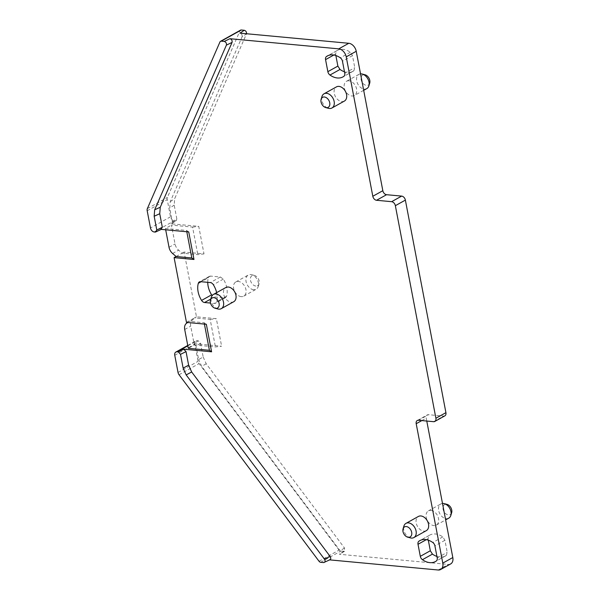 <?xml version="1.0" encoding="UTF-8"?>
<svg xmlns="http://www.w3.org/2000/svg" width="600" height="600" viewBox="0 0 600 600"><rect width="100%" height="100%" fill="white"/><g stroke="black" fill="none" stroke-linecap="round" stroke-linejoin="round"><path stroke-width="0.45" stroke-dasharray="3 2.25" d="M369.712 83.123A5.738 3.982 60.9 0 1 366.48 85.395A5.738 3.982 60.9 0 1 361.11 79.635A5.738 3.982 60.9 0 1 364.433 74.677A5.738 3.982 60.9 0 1 365.077 74.797M360.548 73.89A8.13 5.647 -119.1 0 0 358.897 74.385A8.13 5.647 -119.1 0 0 357.165 82.597A8.13 5.647 -119.1 0 0 364.298 89.078A8.13 5.647 -119.1 0 0 366.81 88.59M348.983 80.812A8.13 5.647 -119.1 0 0 346.47 81.3A8.13 5.647 -119.1 0 0 344.745 89.52A8.13 5.647 -119.1 0 0 351.877 96A8.13 5.647 -119.1 0 0 354.382 95.505A8.13 5.647 -119.1 0 0 356.115 87.293A8.13 5.647 -119.1 0 0 348.983 80.812M203.167 356.97L206.212 363.772L344.49 548.002L344.52 551.235L340.702 551.145A2.393 1.657 60.9 0 1 339.082 550.102L199.087 363.593A3.982 2.768 60.9 0 1 198.067 361.32L194.79 344.123A3.982 2.768 60.9 0 1 195.87 340.92A3.982 2.768 60.9 0 1 197.1 340.68L198.3 340.793L200.542 343.192L203.167 356.97L198.645 359.595L196.058 346.035L193.815 343.627L221.61 346.222L215.43 346.95L194.31 344.978L188.295 348.322M172.343 221.7L176.82 218.865L174.195 205.087L174.705 198.623L246.435 33.975L242.085 36.825L170.265 201.675L169.755 208.155L172.343 221.7L171.75 223.59L170.955 223.77L198.75 226.358L204 253.905L184.132 252.053L196.485 316.822L216.36 318.675L221.61 346.222M242.085 36.825C242.4 34.973 241.688 33.742 239.94 33.127M444.84 415.86A3.982 2.768 60.9 0 1 443.61 416.1L428.528 414.69A3.982 2.768 60.9 0 0 427.298 414.938A3.982 2.768 60.9 0 0 426.217 418.132L426.772 421.043M450.653 563.94A7.973 5.535 60.9 0 1 448.2 564.42L339.353 554.273L340.17 554.085L340.14 550.852L201.697 366.405L198.645 359.595M428.31 540.188L428.033 538.71L428.925 535.627A18.33 12.735 60.9 0 1 429.78 535.088A18.33 12.735 60.9 0 1 442.8 536.925L444.93 540.285L447.225 552.33L446.332 555.412A18.33 12.735 60.9 0 1 445.478 555.952A18.33 12.735 60.9 0 1 436.928 556.433M200.58 281.67L210.593 276.09L220.358 277.005L223.327 279.105A18.33 12.735 60.9 0 1 226.59 296.228L225.562 297.608L224.333 297.847L214.575 296.94L212.138 295.545M210.593 276.09L209.37 276.33L208.335 277.71L201.135 281.722M207.735 282.337A18.33 12.735 60.9 0 1 208.335 277.71M241.237 296.647A8.13 5.647 60.9 0 1 233.64 288.48A8.13 5.647 60.9 0 1 235.837 281.947A8.13 5.647 60.9 0 1 238.343 281.46A8.13 5.647 60.9 0 1 245.947 289.627A8.13 5.647 60.9 0 1 243.743 296.153A8.13 5.647 60.9 0 1 241.237 296.647M335.858 55.523L335.58 54.045L336.472 50.963A18.33 12.735 60.9 0 1 337.32 50.422A18.33 12.735 60.9 0 1 350.347 52.26L352.47 55.627L354.772 67.665L353.88 70.748A18.33 12.735 60.9 0 1 353.025 71.287A18.33 12.735 60.9 0 1 344.468 71.775M430.928 510.382A8.13 5.647 60.9 0 1 438.06 516.862A8.13 5.647 60.9 0 1 436.327 525.075A8.13 5.647 60.9 0 1 433.822 525.57A8.13 5.647 60.9 0 1 426.69 519.09A8.13 5.647 60.9 0 1 428.423 510.87A8.13 5.647 60.9 0 1 430.928 510.382M196.485 316.822L194.483 317.94L210.173 319.403L215.43 346.95M210.173 319.403L216.36 318.675M186.472 322.403L194.483 317.94L192.015 320.4A7.973 5.535 60.9 0 0 190.718 326.153L194.31 344.978M176.115 256.515L182.13 253.17L197.82 254.632L204 253.905M184.132 252.053L182.13 253.17L178.613 250.147A7.973 5.535 60.9 0 1 175.035 243.945L171.442 225.112L192.562 227.085L197.82 254.632M192.562 227.085L198.75 226.358M176.82 218.865L176.227 220.748L174.233 220.815A3.982 2.768 -119.1 0 1 170.505 216.817L167.227 199.62A3.982 2.768 60.9 0 1 167.4 197.452L240.007 30.765A2.393 1.657 60.9 0 1 240.555 30.142M188.73 231.938L186.555 230.43L165.435 228.465L171.442 225.112M253.665 289.733A8.13 5.647 60.9 0 1 246.532 283.252A8.13 5.647 60.9 0 1 248.265 275.032A8.13 5.647 60.9 0 1 250.77 274.545A8.13 5.647 60.9 0 1 251.685 274.71A8.13 5.647 60.9 0 1 258.248 286.5A8.13 5.647 60.9 0 1 256.17 289.237A8.13 5.647 60.9 0 1 253.665 289.733M448.755 518.16A8.13 5.647 60.9 0 1 446.243 518.655A8.13 5.647 60.9 0 1 439.11 512.175A8.13 5.647 60.9 0 1 440.842 503.955A8.13 5.647 60.9 0 1 442.493 503.46M344.362 101.085A8.13 5.647 60.9 0 1 341.858 101.573A8.13 5.647 60.9 0 1 334.725 95.093A8.13 5.647 60.9 0 1 336.457 86.88M216.638 292.642A18.33 12.735 60.9 0 1 216.57 301.808A3.982 2.768 60.9 0 1 215.542 303.188A3.982 2.768 60.9 0 1 214.312 303.428L210.51 303.067M233.73 301.733A8.13 5.647 60.9 0 1 231.225 302.22A8.13 5.647 60.9 0 1 223.62 294.053A8.13 5.647 60.9 0 1 225.817 287.528M426.308 530.655A8.13 5.647 60.9 0 1 423.803 531.15A8.13 5.647 60.9 0 1 416.67 524.67A8.13 5.647 60.9 0 1 418.403 516.45M187.282 322.478L188.475 321.285L204.165 322.748L206.34 324.255M204.165 322.748L204.413 324.075M165.435 228.465L165.683 229.785M186.803 231.757L186.555 230.43M255.84 286.05A5.738 3.982 60.9 0 1 250.478 280.282A5.738 3.982 60.9 0 1 253.792 275.325A5.738 3.982 60.9 0 1 254.445 275.445A5.738 3.982 60.9 0 1 259.08 283.77A5.738 3.982 60.9 0 1 255.84 286.05M451.658 512.692A5.738 3.982 60.9 0 1 448.425 514.972A5.738 3.982 60.9 0 1 443.055 509.205A5.738 3.982 60.9 0 1 446.377 504.248A5.738 3.982 60.9 0 1 447.022 504.368M321.952 96.532A8.13 5.647 -119.1 0 0 328.515 108.33M217.882 308.978A8.13 5.647 60.9 0 1 211.312 297.18M410.46 537.9A8.13 5.647 60.9 0 1 403.897 526.102M200.542 343.192L196.058 346.035M198.3 340.793L193.815 343.627M187.822 345.84L197.1 340.68M154.192 231.975L174.233 220.815M175.433 220.928L170.955 223.77M155.392 232.087L160.935 229.343M174.195 205.087L169.755 208.147M170.265 201.675L174.705 198.623M433.59 421.68L443.61 416.1M418.507 420.27L428.528 414.69M421.822 420.577L426.217 418.132M438.18 570L448.2 564.42M323.67 562.575L329.332 559.852M320.67 562.298L340.702 551.145M343.702 551.423L339.353 554.273M344.49 548.002L340.14 550.852M206.212 363.772L201.69 366.39M184.71 329.498L190.718 326.153M174.757 355.275L194.79 344.123M186 323.752L192.015 320.4M172.597 253.493L178.613 250.147M170.505 216.817L150.472 227.97M169.028 247.29L175.035 243.945M240.007 30.765L219.975 41.918M319.043 561.263L339.082 550.102M179.055 374.745L199.087 363.593M178.035 372.472L198.067 361.32M147.188 210.772L167.227 199.62M147.36 208.605L167.4 197.452M442.8 536.925L432.787 542.498M444.93 540.285L434.91 545.865M428.925 535.627L420.668 540.225M437.205 557.91L447.225 552.33M428.033 538.71L426.3 539.678M446.332 555.412L436.312 560.993M223.327 279.105L213.308 284.685M226.59 296.228L216.57 301.808M220.358 277.005L210.337 282.577M224.333 297.847L214.312 303.428M210.743 299.07L214.575 296.94M350.347 52.26L340.327 57.84M352.47 55.627L342.457 61.2M336.472 50.963L328.215 55.56M344.752 73.245L354.772 67.665M335.58 54.045L333.847 55.012M353.88 70.748L343.86 76.328M358.897 74.385L346.47 81.3M363.683 90.33L354.382 95.505M171.75 223.59L176.227 220.748M417.278 420.51L427.298 414.938M344.52 551.235L340.17 554.085M235.837 281.947L248.265 275.032M243.743 296.153L256.17 289.237M436.327 525.075L445.627 519.9M428.423 510.87L440.842 503.955M187.748 345.442L195.87 340.92M254.445 275.445L251.685 274.71M259.08 283.77L258.248 286.5M429.78 535.088L419.76 540.668M445.478 555.952L435.457 561.533M225.562 297.608L215.542 303.188M209.37 276.33L199.35 281.91M337.32 50.422L327.308 56.002M353.025 71.287L343.005 76.867"/><path stroke-width="0.9" d="M362.317 74.062L365.077 74.797A5.738 3.982 60.9 0 1 369.712 83.123L368.888 85.852A8.13 5.647 -119.1 0 0 362.317 74.062A8.13 5.647 -119.1 0 0 361.403 73.89A8.13 5.647 -119.1 0 0 360.548 73.89M363.683 90.33L366.81 88.59A8.13 5.647 -119.1 0 0 368.888 85.852M348.788 43.282A7.973 5.535 60.9 0 1 356.235 51.285L346.222 56.865A7.973 5.535 -119.1 0 0 338.767 48.855L348.788 43.282L239.94 33.127L244.29 30.277L241.29 30A2.393 1.657 60.9 0 0 240.555 30.142L220.522 41.303A2.393 1.657 60.9 0 1 221.257 41.152L241.29 30M356.235 51.285L382.83 190.695A3.982 2.768 60.9 0 0 386.558 194.7L401.647 196.103A3.982 2.768 60.9 0 1 405.375 200.108L395.355 205.688A3.982 2.768 -119.1 0 0 391.627 201.683L401.647 196.103M395.355 205.688L435.9 418.237L445.92 412.658L405.375 200.108M445.92 412.658A3.982 2.768 60.9 0 1 444.84 415.86L434.82 421.44A3.982 2.768 60.9 0 1 433.59 421.68L418.507 420.27A3.982 2.768 60.9 0 0 417.278 420.51A3.982 2.768 60.9 0 0 416.197 423.713L442.793 563.115A7.973 5.535 60.9 0 1 440.632 569.52A7.973 5.535 60.9 0 1 438.18 570L329.707 559.882M426.772 421.043L452.812 557.543A7.973 5.535 60.9 0 1 450.653 563.94L440.632 569.52M436.928 556.433A18.33 12.735 60.9 0 1 432.45 554.123L430.327 550.755L428.31 540.188M212.138 295.545L211.605 294.832A18.33 12.735 60.9 0 1 207.735 282.337M327.855 71.67L337.875 66.09L339.998 69.457L329.978 75.037A3.982 2.768 60.9 0 1 327.855 71.67L325.56 59.625A3.982 2.768 60.9 0 1 326.452 56.543A18.33 12.735 60.9 0 1 327.308 56.002A18.33 12.735 60.9 0 1 340.327 57.84A3.982 2.768 60.9 0 1 342.457 61.2L344.752 73.245A3.982 2.768 60.9 0 1 343.86 76.328A18.33 12.735 60.9 0 1 343.005 76.867A18.33 12.735 60.9 0 1 329.978 75.037M344.468 71.775A18.33 12.735 60.9 0 1 339.998 69.457M337.875 66.09L335.858 55.523M330.015 559.74L323.67 562.575C325.237 562.275 325.5 561.135 324.45 559.155L186.172 374.925L183.135 368.123L180.502 354.353L178.26 351.945L177.06 351.832L187.822 345.84M324.45 559.155L330.12 556.425L191.678 371.985L188.625 365.168L186.045 351.608L183.795 349.207L211.597 351.803L209.415 350.295L188.295 348.322L184.71 329.498A7.973 5.535 60.9 0 1 186 323.752L187.282 322.478M211.597 351.803L206.34 324.255L186.472 322.403L174.113 257.632L176.115 256.515L191.805 257.978L186.803 231.757M161.31 229.38L188.73 231.938L193.987 259.485L191.805 257.978M160.935 229.343L162.322 227.28L159.735 213.72L160.252 207.255L154.672 209.775L154.163 216.248L156.788 230.017L155.392 232.087L154.192 231.975A3.982 2.768 -119.1 0 1 150.472 227.97L147.188 210.772A3.982 2.768 60.9 0 1 147.36 208.605L219.975 41.918A2.393 1.657 60.9 0 1 220.522 41.303M246.435 33.975C246.75 32.123 246.038 30.892 244.29 30.277M154.672 209.775L226.395 45.127C226.718 43.275 225.998 42.045 224.257 41.438L221.257 41.152M338.767 48.855L229.92 38.707C231.667 39.315 232.38 40.553 232.065 42.405L226.395 45.127M346.222 56.865L372.81 196.267A3.982 2.768 -119.1 0 0 376.538 200.272L391.627 201.683M435.9 418.237A3.982 2.768 60.9 0 1 434.82 421.44M323.67 562.575L320.67 562.298A2.393 1.657 60.9 0 1 319.043 561.263L179.055 374.745A3.982 2.768 60.9 0 1 178.035 372.472L174.757 355.275A3.982 2.768 60.9 0 1 175.83 352.072A3.982 2.768 60.9 0 1 177.06 351.832M442.493 503.46A8.13 5.647 60.9 0 1 443.347 503.467A8.13 5.647 60.9 0 1 444.263 503.632A8.13 5.647 60.9 0 1 450.832 515.423A8.13 5.647 60.9 0 1 448.755 518.16L445.627 519.9M330.12 556.425C331.17 558.405 330.907 559.545 329.332 559.852M160.252 207.255L232.065 42.405M174.113 257.632L193.987 259.485M324.03 93.795L336.457 86.88A8.13 5.647 60.9 0 1 338.962 86.385A8.13 5.647 60.9 0 1 346.095 92.865A8.13 5.647 60.9 0 1 344.362 101.085L331.942 108A8.13 5.647 -119.1 0 0 333.668 99.788A8.13 5.647 -119.1 0 0 326.535 93.308A8.13 5.647 -119.1 0 0 324.03 93.795A8.13 5.647 -119.1 0 0 321.952 96.532L321.12 99.27A5.738 3.982 -119.1 0 0 325.755 107.587A5.738 3.982 -119.1 0 0 326.407 107.708A5.738 3.982 -119.1 0 0 329.73 102.75A5.738 3.982 -119.1 0 0 324.36 96.99A5.738 3.982 -119.1 0 0 321.12 99.27M420.308 556.335L418.013 544.29A3.982 2.768 60.9 0 1 418.905 541.207A18.33 12.735 60.9 0 1 419.76 540.668A18.33 12.735 60.9 0 1 432.787 542.498A3.982 2.768 60.9 0 1 434.91 545.865L437.205 557.91A3.982 2.768 60.9 0 1 436.312 560.993A18.33 12.735 60.9 0 1 435.457 561.533A18.33 12.735 60.9 0 1 422.438 559.695A3.982 2.768 60.9 0 1 420.308 556.335L430.327 550.755M210.51 303.067L204.555 302.513A3.982 2.768 60.9 0 1 201.585 300.413A18.33 12.735 60.9 0 1 198.322 283.29A3.982 2.768 60.9 0 1 199.35 281.91A3.982 2.768 60.9 0 1 200.58 281.67L210.337 282.577A3.982 2.768 60.9 0 1 213.308 284.685A18.33 12.735 60.9 0 1 216.638 292.642M210.487 299.918L211.312 297.18A8.13 5.647 60.9 0 1 213.397 294.442L225.817 287.528A8.13 5.647 60.9 0 1 228.322 287.032A8.13 5.647 60.9 0 1 235.928 295.2A8.13 5.647 60.9 0 1 233.73 301.733L221.303 308.647A8.13 5.647 60.9 0 1 218.798 309.142A8.13 5.647 60.9 0 1 217.882 308.978L215.123 308.235A5.738 3.982 60.9 0 1 210.487 299.918A5.738 3.982 60.9 0 1 213.72 297.638A5.738 3.982 60.9 0 1 219.09 303.397A5.738 3.982 60.9 0 1 215.767 308.355A5.738 3.982 60.9 0 1 215.123 308.235M403.065 528.84L403.897 526.102A8.13 5.647 60.9 0 1 405.975 523.365L418.403 516.45A8.13 5.647 60.9 0 1 420.908 515.963A8.13 5.647 60.9 0 1 428.04 522.442A8.13 5.647 60.9 0 1 426.308 530.655L413.888 537.57A8.13 5.647 60.9 0 1 411.382 538.065A8.13 5.647 60.9 0 1 410.46 537.9L407.7 537.165A5.738 3.982 60.9 0 1 403.065 528.84A5.738 3.982 60.9 0 1 406.305 526.56A5.738 3.982 60.9 0 1 411.675 532.32A5.738 3.982 60.9 0 1 408.353 537.278A5.738 3.982 60.9 0 1 407.7 537.165M204.413 324.075L209.415 350.295M165.683 229.785L169.028 247.29A7.973 5.535 60.9 0 0 172.597 253.493L176.115 256.515M161.625 229.222L155.392 232.087M444.263 503.632L447.022 504.368A5.738 3.982 60.9 0 1 451.658 512.692L450.832 515.423M325.755 107.587L328.515 108.33A8.13 5.647 -119.1 0 0 329.438 108.495A8.13 5.647 -119.1 0 0 331.942 108M213.397 294.442A8.13 5.647 60.9 0 1 215.903 293.955A8.13 5.647 60.9 0 1 223.035 300.435A8.13 5.647 60.9 0 1 221.303 308.647M405.975 523.365A8.13 5.647 60.9 0 1 408.48 522.877A8.13 5.647 60.9 0 1 415.612 529.357A8.13 5.647 60.9 0 1 413.888 537.57M178.26 351.945L183.795 349.207M224.257 41.438L229.92 38.707M372.81 196.267L382.83 190.695M386.558 194.7L376.538 200.272M416.197 423.713L421.822 420.577M442.793 563.115L452.812 557.543M180.502 354.353L186.045 351.608M162.322 227.28L156.788 230.017M186.172 374.925L191.67 371.97M183.135 368.123L188.625 365.168M154.163 216.248L159.735 213.72M420.668 540.225L418.905 541.207M426.3 539.678L418.013 544.29M432.45 554.123L422.438 559.695M204.555 302.513L210.743 299.07M201.135 281.722L198.322 283.29M211.605 294.832L201.585 300.413M328.215 55.56L326.452 56.543M333.847 55.012L325.56 59.625M175.83 352.072L187.748 345.442"/></g></svg>
